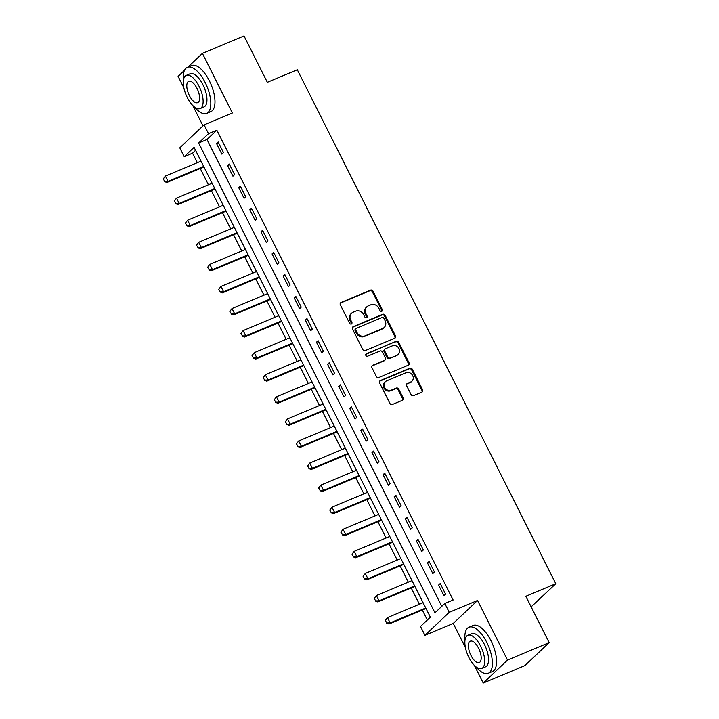 <?xml version="1.0" encoding="UTF-8"?>
<svg xmlns="http://www.w3.org/2000/svg" width="719" height="719" viewBox="0 0 719 719"><rect width="100%" height="100%" fill="white"/><g stroke="black" fill="none" stroke-linecap="round" stroke-linejoin="round"><path stroke-width="1.08" d="M381.753 311.291A1.375 1.222 46.6 0 0 382.283 309.601L373.017 291.177A1.959 1.753 46.6 0 0 370.51 290.134L341.103 302.456A1.959 1.753 46.6 0 0 340.339 304.874L349.605 323.289A1.375 1.222 46.6 0 0 351.888 322.337L350.692 319.946A6.273 5.599 46.6 0 1 351.609 313.196A6.273 5.599 46.6 0 1 353.128 312.208L355.581 311.183A6.273 5.599 46.6 0 1 363.598 314.545L364.803 316.926A1.375 1.222 46.6 0 0 367.085 315.965L365.89 313.583A6.273 5.599 46.6 0 1 366.807 306.833A6.273 5.599 46.6 0 1 368.326 305.845L370.779 304.82A6.273 5.599 46.6 0 1 378.796 308.172L380 310.554A1.375 1.222 46.6 0 0 381.753 311.291M381.69 311.318A1.375 1.222 46.6 0 0 381.627 310.222L372.361 291.797A1.959 1.753 46.6 0 0 369.854 290.755L340.447 303.076A1.959 1.753 46.6 0 0 340.339 303.121M351.294 324.053A1.375 1.222 46.6 0 0 351.232 322.957L350.036 320.566L350.692 319.946M366.492 317.681A1.375 1.222 46.6 0 0 366.429 316.585L365.234 314.203L365.89 313.583M411.07 394.56A1.959 1.753 46.6 0 0 413.578 395.612L421.828 392.152A1.959 1.753 46.6 0 0 422.592 389.734L412.302 369.278A1.959 1.753 46.6 0 0 409.794 368.227L380.378 380.549A1.959 1.753 46.6 0 0 379.623 382.966L389.905 403.431A1.959 1.753 46.6 0 0 392.412 404.473L402.379 400.303A1.959 1.753 46.6 0 0 403.143 397.886L398.739 389.132A1.959 1.753 46.6 0 0 396.232 388.08L391.289 390.147A5.249 4.682 46.6 0 1 385.024 388.071A5.249 4.682 46.6 0 1 385.357 381.699A5.249 4.682 46.6 0 1 386.624 380.872L405.992 372.766A5.249 4.682 46.6 0 1 412.257 374.842A5.249 4.682 46.6 0 1 411.924 381.214A5.249 4.682 46.6 0 1 410.657 382.041L407.43 383.389A1.959 1.753 46.6 0 0 406.666 385.806L411.07 394.56M444.809 603.484L449.249 612.318L424.947 635.299L420.507 626.465L430.357 617.154L194.076 147.35L184.226 156.661L179.777 147.835L204.079 124.854L208.519 133.68L198.669 143L434.959 612.804L444.809 603.484L453.132 599.997L216.841 130.193L208.519 133.68M204.079 124.854L232.381 112.991L202.399 53.386L244.02 35.95L267.333 82.317L297.298 69.761L555.796 583.72L525.832 596.267L549.145 642.633L507.524 660.069L477.551 600.464L449.249 612.318M394.713 338.236A1.959 1.753 46.6 0 0 395.468 335.818L385.186 315.362A1.959 1.753 46.6 0 0 382.679 314.311L353.263 326.633A1.959 1.753 46.6 0 0 352.499 329.059L362.789 349.515A1.959 1.753 46.6 0 0 365.297 350.557L394.713 338.236M398.739 342.325L409.03 362.78A1.959 1.753 46.6 0 1 408.266 365.198L378.859 377.52A1.959 1.753 46.6 0 1 376.352 376.468L371.948 367.715A1.959 1.753 46.6 0 1 372.712 365.297L384.638 360.3A1.959 1.753 46.6 0 0 385.402 357.882L382.481 352.076A1.959 1.753 46.6 0 0 379.974 351.025L367.553 356.229A1.375 1.222 46.6 0 1 366.331 353.802L396.232 341.273A1.959 1.753 46.6 0 1 398.739 342.325L398.083 342.945L408.374 363.401L409.03 362.78M549.145 642.633L524.852 665.614L483.231 683.05L507.524 660.069M202.399 53.386L187.866 67.128M184.486 70.327L178.096 76.367L183.839 87.772M216.841 130.193L206.991 139.513L441.781 606.342M216.527 143.53L221.856 154.127L223.492 152.572L218.163 141.976L216.527 143.53L218.522 142.686M227.626 165.604L232.956 176.2L234.601 174.645L229.271 164.049L227.626 165.604L229.631 164.768M238.735 187.686L244.065 198.282L245.7 196.727L240.371 186.131L238.735 187.686L240.73 186.841M249.835 209.759L255.164 220.356L256.809 218.801L251.479 208.204L249.835 209.759L251.839 208.923M260.934 231.833L266.273 242.438L267.908 240.883L262.579 230.287L260.934 231.833L262.938 230.997M272.043 253.915L277.372 264.511L279.017 262.956L273.687 252.36L272.043 253.915L274.047 253.079M283.142 275.988L288.472 286.584L290.117 285.039L284.787 274.442L283.142 275.988L285.146 275.152M294.251 298.07L299.58 308.667L301.225 307.112L295.895 296.516L294.251 298.07L296.255 297.235M305.35 320.144L310.68 330.74L312.325 329.194L306.995 318.589L305.35 320.144L307.355 319.308M316.459 342.226L321.788 352.822L323.424 351.267L318.095 340.671L316.459 342.226L318.454 341.381M327.558 364.299L332.888 374.896L334.533 373.341L329.203 362.744L327.558 364.299L329.563 363.463M338.667 386.382L343.997 396.978L345.632 395.423L340.303 384.827L338.667 386.382L340.662 385.537M349.767 408.455L355.096 419.051L356.741 417.496L351.411 406.9L349.767 408.455L351.771 407.619M360.875 430.528L366.205 441.133L367.84 439.579L362.511 428.982L360.875 430.528L362.87 429.692M371.975 452.611L377.304 463.207L378.949 461.652L373.619 451.056L371.975 452.611L373.979 451.775M383.083 474.684L388.413 485.28L390.049 483.734L384.719 473.138L383.083 474.684L385.078 473.848M394.183 496.766L399.512 507.362L401.157 505.808L395.827 495.211L394.183 496.766L396.187 495.921M405.282 518.839L410.621 529.436L412.257 527.881L406.927 517.285L405.282 518.839L407.287 518.004M416.391 540.922L421.72 551.518L423.365 549.963L418.036 539.367L416.391 540.922L418.395 540.077M427.49 562.995L432.82 573.591L434.465 572.036L429.135 561.44L427.49 562.995L429.495 562.159M438.599 585.068L443.929 595.674L445.573 594.119L440.244 583.522L438.599 585.068L440.603 584.232M195.568 150.316L192.548 153.174L197.33 162.683M200.25 168.498L208.429 184.765M211.359 190.571L219.538 206.838M222.459 212.653L230.637 228.912M233.558 234.727L241.746 250.994M244.667 256.809L252.845 273.067M255.766 278.882L263.954 295.149M266.875 300.964L275.053 317.223M277.974 323.038L286.153 339.305M289.083 345.111L297.262 361.378M300.183 367.193L308.361 383.461M311.291 389.267L319.47 405.534M322.391 411.349L330.569 427.607M333.499 433.422L341.678 449.69M344.599 455.504L352.777 471.763M355.707 477.578L363.886 493.845M366.807 499.651L374.985 515.918M377.906 521.733L386.094 538.001M389.015 543.807L397.194 560.074M400.115 565.889L408.302 582.147M411.223 587.962L419.402 604.23M422.323 610.045L427.338 620.012M531.143 606.845L555.796 583.72M477.551 600.464L453.249 623.445L465.427 647.648M474.324 665.345L483.231 683.05M453.249 623.445L424.947 635.299M192.548 153.174L184.226 156.661M192.737 105.468L203.001 125.87M206.991 139.513L198.669 143M366.807 306.833L366.151 307.453A6.273 5.599 46.6 0 0 365.234 314.203M351.609 313.196L350.953 313.817A6.273 5.599 46.6 0 0 350.036 320.566M394.812 338.191A1.959 1.753 46.6 0 0 394.812 336.438L384.53 315.983A1.959 1.753 46.6 0 0 382.023 314.94L352.607 327.262A1.959 1.753 46.6 0 0 352.508 327.307M383.856 318.229A1.375 1.222 46.6 0 0 382.104 317.492L356.282 328.313A1.375 1.222 46.6 0 0 355.752 330.003L357.01 332.52A6.273 5.599 46.6 0 0 365.036 335.872L382.679 328.484A6.273 5.599 46.6 0 0 384.198 327.496A6.273 5.599 46.6 0 0 385.114 320.746L383.856 318.229M355.95 328.529L355.294 329.149A1.375 1.222 46.6 0 0 355.096 330.623L355.752 330.003M384.198 327.496L383.542 328.116A6.273 5.599 46.6 0 1 382.023 329.104L364.38 336.492A6.273 5.599 46.6 0 1 356.354 333.14L355.096 330.623M408.365 365.153A1.959 1.753 46.6 0 0 408.374 363.401M385.114 359.994L384.458 360.614A1.959 1.753 46.6 0 1 383.982 360.92L372.056 365.917A1.959 1.753 46.6 0 0 371.948 365.962M365.737 354.395L396.232 341.273M397.014 355.114A5.249 4.682 46.6 0 0 398.29 354.287A5.249 4.682 46.6 0 0 398.623 347.924A5.249 4.682 46.6 0 0 392.349 345.839L385.528 348.697A1.959 1.753 46.6 0 0 384.764 351.115L387.685 356.921A1.959 1.753 46.6 0 0 390.192 357.972L396.358 355.734A5.249 4.682 46.6 0 0 397.634 354.907L398.29 354.287M385.051 349.003L384.395 349.623A1.959 1.753 46.6 0 0 384.108 351.735L384.764 351.115M396.358 355.734L389.536 358.592A1.959 1.753 46.6 0 1 387.029 357.541L384.108 351.735M398.083 342.945A1.959 1.753 46.6 0 0 395.576 341.893M411.924 381.214L411.268 381.834A5.249 4.682 46.6 0 1 410.001 382.661L406.774 384.009A1.959 1.753 46.6 0 0 406.666 384.054M385.357 381.699L384.701 382.319A5.249 4.682 46.6 0 0 384.368 388.691A5.249 4.682 46.6 0 0 390.633 390.768L391.289 390.147M402.487 400.258A1.959 1.753 46.6 0 0 402.487 398.506L398.083 389.752A1.959 1.753 46.6 0 0 395.576 388.7L390.633 390.768M421.927 392.107A1.959 1.753 46.6 0 0 421.936 390.354L411.645 369.899A1.959 1.753 46.6 0 0 409.138 368.856L379.722 381.178A1.959 1.753 46.6 0 0 379.623 381.223M163.204 178.941L164.741 181.413L163.204 178.941L165.397 176.065L168.057 181.359L166.88 182.482L203.504 167.132A1.995 1.78 -133.4 0 1 203.962 167.015M164.741 181.413L168.057 181.359L203.675 166.44M201.014 161.137L165.397 176.065L163.402 178.761M164.543 181.592L166.88 182.482M174.313 201.023L175.84 203.486L174.313 201.023L176.497 198.138L179.166 203.441L177.979 204.555L214.604 189.214A1.995 1.78 -133.4 0 1 215.071 189.088M175.84 203.486L179.166 203.441L214.783 188.513M212.114 183.219L176.497 198.138L174.51 200.835M175.643 203.675L177.979 204.555M185.412 223.097L186.94 225.559L185.412 223.097L187.605 220.221L190.265 225.514L189.088 226.629L225.712 211.287A1.995 1.78 -133.4 0 1 226.17 211.17M186.94 225.559L190.265 225.514L225.883 210.595M223.223 205.292L187.605 220.221L185.61 222.917M186.751 225.748L189.088 226.629M196.521 245.179L198.049 247.642L196.521 245.179L198.705 242.294L201.374 247.588L200.188 248.711L236.812 233.369A1.995 1.78 -133.4 0 1 237.279 233.244M198.049 247.642L201.374 247.588L236.982 232.668M234.322 227.375L198.705 242.294L196.718 244.99M197.851 247.83L200.188 248.711M207.62 267.252L209.148 269.715L207.62 267.252L209.813 264.367L212.473 269.67L211.296 270.784L247.92 255.443A1.995 1.78 -133.4 0 1 248.379 255.326M209.148 269.715L212.473 269.67L248.091 254.751M245.422 249.448L209.813 264.367L207.818 267.064M208.95 269.904L211.296 270.784M194.57 107.086A24.976 10.713 -112.7 0 0 206.677 113.404A24.976 10.713 -112.7 0 0 205.23 82.604A24.976 10.713 -112.7 0 0 187.371 67.334A24.976 10.713 -112.7 0 0 183.381 80.393M206.677 113.404L210.838 111.661A24.976 10.713 -112.7 0 0 209.4 80.861A24.976 10.713 -112.7 0 0 191.542 65.591L187.371 67.334M186.248 75.387L190.077 73.787A17.984 7.711 67.3 0 1 202.938 84.779A17.984 7.711 67.3 0 1 203.971 106.951L200.143 108.56A17.984 7.711 -112.7 0 0 199.109 86.388A17.984 7.711 -112.7 0 0 186.248 75.387A17.984 7.711 -112.7 0 0 187.291 97.568A17.984 7.711 -112.7 0 0 200.143 108.56M189.385 95.573A11.585 4.97 -112.7 0 0 197.671 102.664A11.585 4.97 -112.7 0 0 197.006 88.374A11.585 4.97 -112.7 0 0 188.72 81.283A11.585 4.97 -112.7 0 0 189.385 95.573M476.158 666.971A24.976 10.713 -112.7 0 0 488.264 673.281A24.976 10.713 -112.7 0 0 486.826 642.489A24.976 10.713 -112.7 0 0 468.968 627.22A24.976 10.713 -112.7 0 0 464.977 640.278M488.264 673.281L492.425 671.537A24.976 10.713 -112.7 0 0 490.987 640.746A24.976 10.713 -112.7 0 0 473.129 625.476L468.968 627.22M467.835 635.272L471.664 633.664A17.984 7.711 67.3 0 1 484.525 644.655A17.984 7.711 67.3 0 1 485.559 666.837L481.73 668.436A17.984 7.711 -112.7 0 0 480.696 646.264A17.984 7.711 -112.7 0 0 467.835 635.272A17.984 7.711 -112.7 0 0 468.878 657.445A17.984 7.711 -112.7 0 0 481.73 668.436M470.981 655.458A11.585 4.97 -112.7 0 0 479.267 662.541A11.585 4.97 -112.7 0 0 478.593 648.25A11.585 4.97 -112.7 0 0 470.307 641.168A11.585 4.97 -112.7 0 0 470.981 655.458M218.729 289.335L220.257 291.797L218.729 289.335L220.913 286.45L223.582 291.743L222.396 292.867L259.02 277.525A1.995 1.78 -133.4 0 1 259.487 277.399M220.257 291.797L223.582 291.743L259.191 276.824M256.53 271.53L220.913 286.45L218.927 289.146M220.059 291.977L222.396 292.867M229.828 311.408L231.356 313.87L229.828 311.408L232.021 308.523L234.682 313.826L233.495 314.94L270.119 299.598A1.995 1.78 -133.4 0 1 270.587 299.481M231.356 313.87L234.682 313.826L270.299 298.906M267.63 293.604L232.021 308.523L230.026 311.219M231.159 314.059L233.495 314.94M240.937 333.49L242.465 335.953L240.937 333.49L243.121 330.605L245.781 335.899L244.604 337.022L281.228 321.672A1.995 1.78 -133.4 0 1 281.695 321.555M242.465 335.953L245.781 335.899L281.399 320.98M278.738 315.686L243.121 330.605L241.126 333.301M242.267 336.132L244.604 337.022M252.036 355.563L253.564 358.026L252.036 355.563L254.22 352.678L256.89 357.981L255.703 359.096L292.327 343.754A1.995 1.78 -133.4 0 1 292.795 343.637M253.564 358.026L256.89 357.981L292.507 343.062M289.838 337.759L254.22 352.678L252.234 355.375M253.367 358.215L255.703 359.096M263.136 377.637L264.673 380.099L263.136 377.637L265.329 374.761L267.989 380.054L266.812 381.178L303.436 365.827A1.995 1.78 -133.4 0 1 303.894 365.71M264.673 380.099L267.989 380.054L303.607 365.135M300.946 359.833L265.329 374.761L263.334 377.457M264.475 380.288L266.812 381.178M274.245 399.719L275.772 402.182L274.245 399.719L276.429 396.834L279.098 402.137L277.911 403.251L314.536 387.909A1.995 1.78 -133.4 0 1 315.003 387.784M275.772 402.182L279.098 402.137L314.715 387.208M312.046 381.915L276.429 396.834L274.442 399.53M275.575 402.37L277.911 403.251M285.344 421.792L286.881 424.255L285.344 421.792L287.537 418.907L290.197 424.21L289.02 425.324L325.644 409.983A1.995 1.78 -133.4 0 1 326.102 409.866M286.881 424.255L290.197 424.21L325.815 409.291M323.155 403.988L287.537 418.907L285.542 421.613M286.683 424.444L289.02 425.324M296.453 443.875L297.981 446.337L296.453 443.875L298.637 440.99L301.306 446.283L300.12 447.407L336.744 432.065A1.995 1.78 -133.4 0 1 337.211 431.939M297.981 446.337L301.306 446.283L336.923 431.364M334.254 426.07L298.637 440.99L296.65 443.686M297.783 446.526L300.12 447.407M307.552 465.948L309.089 468.411L307.552 465.948L309.745 463.063L312.406 468.366L311.228 469.48L347.852 454.138A1.995 1.78 -133.4 0 1 348.311 454.022M309.089 468.411L312.406 468.366L348.023 453.446M345.363 448.144L309.745 463.063L307.75 465.759M308.891 468.599L311.228 469.48M318.661 488.03L320.189 490.493L318.661 488.03L320.845 485.145L323.514 490.439L322.328 491.562L358.952 476.221A1.995 1.78 -133.4 0 1 359.419 476.095M320.189 490.493L323.514 490.439L359.132 475.52M356.462 470.226L320.845 485.145L318.859 487.841M319.991 490.673L322.328 491.562M329.76 510.104L331.288 512.566L329.76 510.104L331.953 507.219L334.614 512.521L333.436 513.636L370.06 498.294A1.995 1.78 -133.4 0 1 370.519 498.177M331.288 512.566L334.614 512.521L370.231 497.602M367.562 492.299L331.953 507.219L329.958 509.915M331.099 512.755L333.436 513.636M340.869 532.177L342.397 534.648L340.869 532.177L343.053 529.301L345.722 534.594L344.536 535.718L381.16 520.367A1.995 1.78 -133.4 0 1 381.627 520.25M342.397 534.648L345.722 534.594L381.331 519.675M378.67 514.373L343.053 529.301L341.067 531.997M342.199 534.828L344.536 535.718M351.968 554.259L353.496 556.722L351.968 554.259L354.161 551.374L356.822 556.677L355.644 557.791L392.259 542.45A1.995 1.78 -133.4 0 1 392.727 542.324M353.496 556.722L356.822 556.677L392.439 541.749M389.77 536.455L354.161 551.374L352.166 554.07M353.299 556.91L355.644 557.791M363.077 576.332L364.605 578.795L363.077 576.332L365.261 573.456L367.93 578.75L366.744 579.865L403.368 564.523A1.995 1.78 -133.4 0 1 403.835 564.406M364.605 578.795L367.93 578.75L403.539 563.831M400.878 558.528L365.261 573.456L363.275 576.153M364.407 578.984L366.744 579.865M374.177 598.415L375.704 600.877L374.177 598.415L376.361 595.53L379.03 600.832L377.843 601.947L414.468 586.605A1.995 1.78 -133.4 0 1 414.935 586.479M375.704 600.877L379.03 600.832L414.647 585.904M411.978 580.61L376.361 595.53L374.374 598.226M375.507 601.066L377.843 601.947M385.285 620.488L386.813 622.951L385.285 620.488L387.469 617.603L390.129 622.906L388.952 624.02L425.576 608.678A1.995 1.78 -133.4 0 1 426.034 608.562M386.813 622.951L390.129 622.906L425.747 607.986M423.087 602.684L387.469 617.603L385.474 620.308M386.615 623.139L388.952 624.02M381.627 310.222L382.283 309.601M351.232 322.957L351.888 322.337M366.429 316.585L367.085 315.965M340.447 303.076L341.103 302.456M369.854 290.755L370.51 290.134M372.361 291.797L373.017 291.177M352.607 327.262L353.263 326.633M382.023 314.94L382.679 314.311M384.53 315.983L385.186 315.362M394.812 336.438L395.468 335.818M356.354 333.14L357.01 332.52M364.38 336.492L365.036 335.872M382.023 329.104L382.679 328.484M372.056 365.917L372.712 365.297M383.982 360.92L384.638 360.3M365.764 354.341L366.331 353.802M387.029 357.541L387.685 356.921M389.536 358.592L390.192 357.972M406.774 384.009L407.43 383.389M410.001 382.661L410.657 382.041M395.576 388.7L396.232 388.08M398.083 389.752L398.739 389.132M402.487 398.506L403.143 397.886M379.722 381.178L380.378 380.549M409.138 368.856L409.794 368.227M411.645 369.899L412.302 369.278M421.936 390.354L422.592 389.734"/></g></svg>
